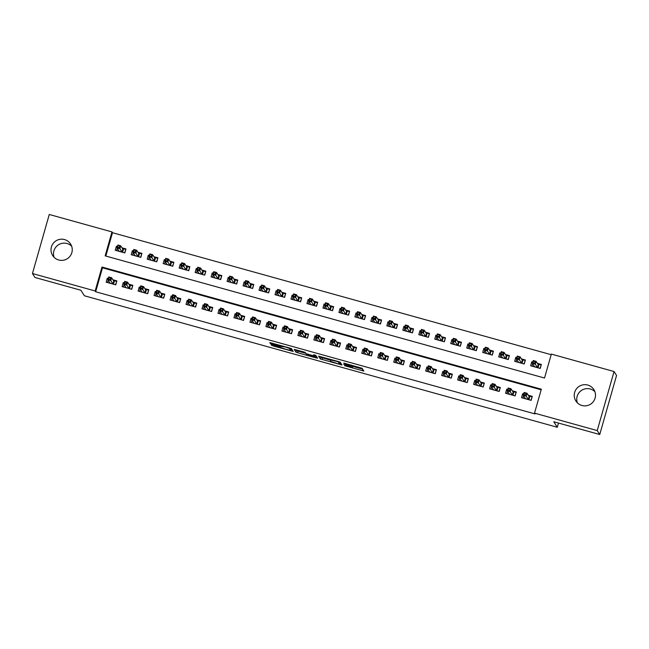 <?xml version="1.0" encoding="UTF-8"?>
<svg xmlns="http://www.w3.org/2000/svg" width="649" height="649" viewBox="0 0 649 649"><rect width="100%" height="100%" fill="white"/><g stroke="black" fill="none" stroke-linecap="round" stroke-linejoin="round"><path stroke-width="0.97" d="M344.562 365.728L363.862 371.066L362.093 368.267L343.767 363.042L351.547 366.02L343.646 364.276L352.448 367.423L344.562 365.728M54.102 257.312A10.652 10.587 147.7 0 1 71.658 246.198M64.543 239.57A10.652 10.587 147.7 0 1 70.141 256.095A10.652 10.587 147.7 0 1 52.634 255.479A10.652 10.587 147.7 0 1 64.543 239.57M577.342 402.802A10.652 10.587 147.7 0 1 594.898 391.688M587.783 385.06A10.652 10.587 147.7 0 1 593.381 401.585A10.652 10.587 147.7 0 1 575.874 400.977A10.652 10.587 147.7 0 1 587.783 385.06M272.548 344.895L271.071 344.611L273.237 345.982L293.21 351.425L291.45 348.627L289.779 348.034L269.806 342.591L270.406 343.548L272.069 344.14L279.987 346.347L285.268 346.955L289.551 348.489L290.711 350.322L286.607 349.519L272.548 344.895M614.051 371.528L616.55 375.471L599.733 434.522L553.792 421.745L557.288 427.269L84.378 295.766L80.882 290.249L34.949 277.472L32.45 273.529L49.267 214.478L111.977 231.92L105.162 255.86L544.527 378.026L551.342 354.086L614.051 371.528L597.234 430.579L534.525 413.137L541.339 389.197L101.982 267.031L95.16 290.971L32.45 273.529M599.733 434.522L597.234 430.579M541.169 389.806L102.477 267.818L95.663 291.758L535.019 413.924L534.525 413.137M95.663 291.758L95.16 290.971M320.338 358.954L341.982 364.981L340.222 362.183L338.551 361.59L318.578 356.155L320.338 358.954L320.793 357.356L330.171 360.09M316.525 356.504L316.128 357.907L297.623 352.764L295.952 352.172L294.192 349.389M316.128 357.907L317.596 358.199L315.803 355.36L313.605 354.743L314.351 355.928L314.635 354.946L314.351 355.928L312.883 355.644L305.963 353.591L305.249 352.464L303.578 351.872L294.192 349.373M117.396 246.563L116.374 246.279L117.136 247.48M116.374 246.279L115.238 250.263L124.819 252.932L125.963 248.94L121.98 247.837M133.37 251.001L132.347 250.717L133.11 251.917M132.347 250.717L131.212 254.708L140.801 257.377L141.936 253.386L137.961 252.283M149.351 255.446L148.329 255.162L149.083 256.363M148.329 255.162L147.193 259.154L156.774 261.815L157.91 257.823L153.935 256.72M165.325 259.892L164.302 259.608L165.065 260.801M164.302 259.608L163.167 263.591L172.756 266.26L173.891 262.269L169.908 261.166M181.298 264.33L180.284 264.046L181.039 265.246M180.284 264.046L179.14 268.037L188.729 270.706L189.865 266.715L185.89 265.603M197.28 268.775L196.258 268.491L197.02 269.692M196.258 268.491L195.122 272.483L204.711 275.144L205.847 271.152L201.863 270.049M213.253 273.213L212.231 272.929L212.994 274.129M212.231 272.929L211.095 276.92L220.684 279.589L221.82 275.598L217.845 274.495M229.235 277.658L228.213 277.374L228.967 278.575M228.213 277.374L227.077 281.366L236.658 284.027L237.794 280.043L233.818 278.932M245.208 282.104L244.186 281.82L244.949 283.021M244.186 281.82L243.051 285.803L252.639 288.472L253.775 284.481L249.8 283.378M261.182 286.542L260.168 286.258L260.922 287.458M260.168 286.258L259.032 290.249L268.613 292.918L269.749 288.927L265.774 287.815M277.164 290.987L276.141 290.703L276.904 291.904M276.141 290.703L275.006 294.695L284.595 297.356L285.73 293.364L281.747 292.261M293.137 295.425L292.115 295.141L292.877 296.342M292.115 295.141L290.979 299.132L300.568 301.801L301.704 297.81L297.729 296.707M309.119 299.87L308.097 299.587L308.859 300.787M308.097 299.587L306.961 303.578L316.542 306.239L317.686 302.256L313.702 301.144M325.092 304.316L324.07 304.032L324.833 305.233M324.07 304.032L322.934 308.024L332.523 310.684L333.659 306.693L329.684 305.59M341.074 308.754L340.052 308.47L340.806 309.67M340.052 308.47L338.916 312.461L348.497 315.13L349.633 311.139L345.657 310.035M357.047 313.199L356.025 312.915L356.788 314.116M356.025 312.915L354.889 316.907L364.478 319.568L365.614 315.584L361.631 314.473M373.021 317.645L372.007 317.361L372.761 318.562M372.007 317.361L370.863 321.344L380.452 324.013L381.588 320.022L377.613 318.919M389.002 322.082L387.98 321.799L388.743 322.999M387.98 321.799L386.845 325.79L396.434 328.459L397.569 324.468L393.586 323.356M404.976 326.528L403.954 326.244L404.716 327.445M403.954 326.244L402.818 330.236L412.407 332.896L413.543 328.905L409.568 327.802M420.958 330.966L419.935 330.682L420.69 331.882M419.935 330.682L418.8 334.673L428.381 337.342L429.516 333.351L425.541 332.247M436.931 335.411L435.909 335.127L436.672 336.328M435.909 335.127L434.773 339.119L444.362 341.78L445.498 337.796L441.523 336.685M452.905 339.857L451.891 339.573L452.645 340.774M451.891 339.573L450.755 343.564L460.336 346.225L461.471 342.234L457.496 341.131M468.886 344.294L467.864 344.011L468.627 345.211M467.864 344.011L466.728 348.002L476.317 350.671L477.453 346.68L473.47 345.576M484.86 348.74L483.838 348.456L484.6 349.657M483.838 348.456L482.702 352.448L492.291 355.108L493.427 351.125L489.451 350.014M500.841 353.186L499.819 352.902L500.582 354.094M499.819 352.902L498.683 356.885L508.264 359.554L509.408 355.563L505.425 354.459M516.815 357.623L515.793 357.339L516.555 358.54M515.793 357.339L514.657 361.331L524.246 364L525.382 360.008L521.407 358.897M523.702 393.984L522.68 393.7L521.545 397.691L531.125 400.36L532.269 396.369L528.286 395.265M507.721 389.546L506.707 389.262L505.563 393.253L515.152 395.914L516.288 391.923L512.312 390.82M491.747 385.1L490.725 384.816L489.589 388.808L499.178 391.469L500.314 387.485L496.331 386.374M475.766 380.655L474.752 380.371L473.616 384.362L483.197 387.031L484.332 383.04L480.357 381.937M459.792 376.217L458.77 375.933L457.634 379.925L467.223 382.586L468.359 378.594L464.384 377.491M443.819 371.772L442.796 371.488L441.661 375.479L451.242 378.148L452.377 374.157L448.402 373.045M427.837 367.334L426.815 367.05L425.679 371.033L435.268 373.702L436.404 369.711L432.429 368.608M411.864 362.888L410.841 362.604L409.706 366.596L419.295 369.257L420.43 365.273L416.447 364.162M395.882 358.443L394.868 358.159L393.724 362.15L403.313 364.819L404.449 360.828L400.474 359.724M379.908 354.005L378.886 353.721L377.75 357.713L387.339 360.373L388.475 356.382L384.5 355.279M363.935 349.56L362.913 349.276L361.777 353.267L371.358 355.928L372.494 351.945L368.518 350.833M347.953 345.114L346.931 344.83L345.795 348.821L355.384 351.49L356.52 347.499L352.545 346.396M331.98 340.676L330.958 340.392L329.822 344.384L339.403 347.045L340.547 343.053L336.563 341.95M315.998 336.231L314.984 335.947L313.84 339.938L323.429 342.607L324.565 338.616L320.59 337.504M300.025 331.793L299.002 331.509L297.867 335.492L307.456 338.161L308.591 334.17L304.608 333.067M284.051 327.347L283.029 327.064L281.893 331.055L291.474 333.716L292.61 329.733L288.635 328.621M268.069 322.902L267.047 322.618L265.912 326.609L275.501 329.278L276.636 325.287L272.661 324.184M252.096 318.464L251.074 318.18L249.938 322.172L259.519 324.833L260.663 320.841L256.679 319.738M236.114 314.019L235.092 313.735L233.956 317.726L243.545 320.395L244.681 316.404L240.706 315.292M220.141 309.581L219.119 309.297L217.983 313.28L227.572 315.949L228.708 311.958L224.724 310.855M204.159 305.135L203.145 304.852L202.009 308.843L211.59 311.504L212.726 307.512L208.751 306.409M188.186 300.69L187.163 300.406L186.028 304.397L195.617 307.066L196.752 303.075L192.777 301.972M172.212 296.252L171.19 295.968L170.054 299.952L179.635 302.621L180.771 298.629L176.796 297.526M156.231 291.807L155.208 291.523L154.073 295.514L163.662 298.175L164.797 294.192L160.822 293.08M140.257 287.361L139.235 287.077L138.099 291.068L147.68 293.737L148.824 289.746L144.841 288.643M124.275 282.923L123.261 282.639L122.117 286.631L131.706 289.292L132.842 285.3L128.867 284.197M108.302 278.478L107.28 278.194L106.144 282.185L115.733 284.854L116.869 280.863L112.885 279.751M551.171 354.695L112.48 232.707L105.828 256.047M532.797 362.069L531.774 361.785L530.639 365.776L540.219 368.437L541.355 364.446L537.38 363.343M557.288 427.269L558.489 423.051M112.48 232.707L111.977 231.92M102.477 267.818L101.982 267.031M531.774 361.785L532.529 362.986M522.68 393.7L523.443 394.9M506.707 389.262L507.461 390.463M490.725 384.816L491.488 386.017M474.752 380.371L475.506 381.571M458.77 375.933L459.533 377.134M442.796 371.488L443.551 372.688M426.815 367.05L427.577 368.251M410.841 362.604L411.604 363.805M394.868 358.159L395.622 359.359M378.886 353.721L379.649 354.922M362.913 349.276L363.667 350.476M346.931 344.83L347.694 346.031M330.958 340.392L331.72 341.593M314.984 335.947L315.738 337.147M299.002 331.509L299.765 332.71M283.029 327.064L283.783 328.264M267.047 322.618L267.81 323.819M251.074 318.18L251.836 319.381M235.092 313.735L235.855 314.935M219.119 309.297L219.881 310.49M203.145 304.852L203.9 306.052M187.163 300.406L187.926 301.607M171.19 295.968L171.944 297.169M155.208 291.523L155.971 292.723M139.235 287.077L139.997 288.278M123.261 282.639L124.016 283.84M107.28 278.194L108.042 279.394M352.886 365.89L352.448 367.423M352.772 366.377L362.637 369.119M320.257 356.504L320.793 357.356M340.068 362.848L340.757 363.034M338.648 363.992L339.678 364.194L338.129 361.744L329.976 359.765L331.047 361.469L338.648 363.992M340.133 362.613L339.678 364.194L340.133 362.604L339.735 361.964M316.371 356.252L315.422 355.993M305.784 353.316L298.078 351.166L297.623 352.764M295.871 349.73L296.406 350.574L298.078 351.166M306.701 354.768L315.106 357.128L313.021 355.863L306.296 354.103L306.701 354.768M315.536 355.555L315.098 357.096L315.56 355.53M291.15 348.781L290.711 350.322L291.174 348.756M291.044 349.211L291.985 349.478M541.152 365.168L539.976 368.372M531.985 366.15L532.659 363.789M537.794 363.992L540.966 364.876M533.981 366.701L534.143 366.133M533.105 362.734L534.703 363.18L535.157 361.582L533.559 361.144L532.415 363.399L533.227 360.528L536.106 361.331L535.287 364.203L532.415 363.399L534.525 366.742L537.396 367.537L538.216 364.665L538.97 364.316L537.972 367.813M534.703 363.18L537.477 367.675M535.157 361.582L536.106 361.331L538.216 364.665M533.227 360.528L533.559 361.144M523.565 395.712L522.891 398.064M532.058 397.083L530.882 400.287M531.88 396.79L529.876 396.239L528.886 399.735M524.887 398.624L525.049 398.056M525.609 395.103L526.063 393.505L524.465 393.059L524.011 394.657L525.609 395.103L526.193 396.125L523.321 395.322L524.141 392.45L527.012 393.245L526.193 396.125L528.31 399.459L529.13 396.588L529.876 396.239L528.7 395.906M526.063 393.505L527.012 393.245L529.13 396.588M524.011 394.657L523.321 395.322L525.43 398.656L528.383 399.597M524.465 393.059L524.141 392.45M525.179 360.722L523.994 363.927M516.004 361.704L516.677 359.343M521.812 359.546L524.992 360.43M518.007 362.264L518.17 361.696M517.123 358.297L518.721 358.743L519.176 357.145L517.577 356.699L516.434 358.962L517.253 356.09L520.133 356.885L519.314 359.757L516.434 358.962L518.551 362.296L521.423 363.099L522.242 360.227L522.997 359.879L521.999 363.375M518.721 358.743L521.504 363.237M519.176 357.145L520.133 356.885L522.242 360.227M517.253 356.09L517.577 356.699M509.197 356.285L508.021 359.481M500.03 357.266L500.704 354.906M505.839 355.108L509.019 355.985M502.026 357.818L502.188 357.25M501.15 353.851L502.748 354.297L503.202 352.699L501.604 352.253L500.46 354.516L501.279 351.644L504.151 352.448L503.332 355.319L500.46 354.516L502.569 357.85L505.449 358.654L506.261 355.782L507.015 355.433L506.025 358.929M502.748 354.297L505.522 358.792M503.202 352.699L504.151 352.448L506.261 355.782M501.279 351.644L501.604 352.253M493.224 351.839L492.039 355.044M484.057 352.821L484.722 350.46M489.857 350.663L493.037 351.547M486.052 353.372L486.215 352.813M485.176 349.413L486.766 349.852L487.229 348.262L485.63 347.815L484.479 350.079L485.298 347.199L488.178 348.002L487.358 350.874L484.479 350.079L486.596 353.413L489.468 354.208L490.287 351.336L491.042 350.987L490.044 354.484M486.766 349.852L489.549 354.346M487.229 348.262L488.178 348.002L490.287 351.336M485.298 347.199L485.63 347.815M477.25 347.393L476.066 350.598M468.075 348.375L468.748 346.022M473.884 346.217L477.064 347.101M470.071 348.935L470.233 348.367M469.195 344.968L470.793 345.414L471.247 343.816L469.649 343.37L468.505 345.633L469.324 342.761L472.196 343.556L471.377 346.436L468.505 345.633L470.614 348.967L473.494 349.77L474.314 346.899L475.068 346.55L474.07 350.046M470.793 345.414L473.567 349.908M471.247 343.816L472.196 343.556L474.314 346.899M469.324 342.761L469.649 343.37M507.591 391.266L506.918 393.627M516.085 392.645L514.9 395.849M515.898 392.353L513.903 391.793L512.905 395.29M508.913 394.178L509.076 393.61M509.635 390.657L510.09 389.059L508.491 388.621L508.037 390.211L509.635 390.657L510.219 391.68L507.34 390.876L508.159 388.005L511.039 388.808L510.219 391.68L512.329 395.014L513.148 392.142L513.903 391.793L512.718 391.469M510.09 389.059L511.039 388.808L513.148 392.142M508.037 390.211L507.34 390.876L509.457 394.219L512.41 395.152M508.491 388.621L508.159 388.005M491.609 386.82L490.936 389.181M500.111 388.199L498.927 391.404M499.925 387.907L497.929 387.356L496.931 390.844M492.932 389.741L493.094 389.173M493.654 386.212L494.108 384.622L492.51 384.176L492.056 385.774L493.654 386.212L494.238 387.234L491.366 386.439L492.185 383.567L495.057 384.362L494.238 387.234L496.355 390.576L497.175 387.696L497.929 387.356L496.745 387.023M494.108 384.622L495.057 384.362L497.175 387.696M492.056 385.774L491.366 386.439L493.475 389.773L496.428 390.706M492.51 384.176L492.185 383.567M475.636 382.383L474.963 384.743M484.13 383.754L482.953 386.958M483.943 383.462L481.947 382.91L480.95 386.406M476.958 385.295L477.12 384.727M477.68 381.774L478.135 380.176L476.536 379.73L476.082 381.328L477.68 381.774L478.264 382.796L475.393 381.993L476.204 379.121L479.084 379.925L478.264 382.796L480.374 386.131L481.193 383.259L481.947 382.91L480.771 382.577M478.135 380.176L479.084 379.925L481.193 383.259M476.082 381.328L475.393 381.993L477.502 385.328L480.455 386.269M476.536 379.73L476.204 379.121M459.654 377.937L458.981 380.298M468.156 379.316L466.972 382.521M467.97 379.024L465.974 378.464L464.976 381.961M460.985 380.849L461.147 380.282M461.699 377.329L462.153 375.73L460.555 375.292L460.1 376.882L461.699 377.329L462.291 378.351L459.411 377.548L460.23 374.676L463.11 375.479L462.291 378.351L464.4 381.685L465.219 378.813L465.974 378.464L464.789 378.14M462.153 375.73L463.11 375.479L465.219 378.813M460.1 376.882L459.411 377.548L461.528 380.89L464.481 381.823M460.555 375.292L460.23 374.676M461.269 342.956L460.092 346.16M452.102 343.938L452.775 341.577M457.902 341.78L461.082 342.664M454.097 344.489L454.259 343.921M453.221 340.522L454.819 340.968L455.274 339.37L453.675 338.932L452.531 341.187L453.343 338.316L456.223 339.119L455.403 341.991L452.531 341.187L454.641 344.53L457.513 345.325L458.332 342.453L459.086 342.104L458.089 345.601M454.819 340.968L457.594 345.463M455.274 339.37L456.223 339.119L458.332 342.453M453.343 338.316L453.675 338.932M443.681 373.491L443.007 375.852M452.175 374.871L450.998 378.075M451.988 374.578L449.992 374.027L449.003 377.523M445.003 376.412L445.165 375.844M445.725 372.891L446.179 371.293L444.581 370.847L444.127 372.445L445.725 372.891L446.309 373.905L443.437 373.11L444.257 370.238L447.129 371.033L446.309 373.905L448.427 377.247L449.238 374.376L449.992 374.027L448.816 373.694M446.179 371.293L447.129 371.033L449.238 374.376M444.127 372.445L443.437 373.11L445.547 376.444L448.5 377.385M444.581 370.847L444.257 370.238M445.295 338.51L444.111 341.715M436.12 339.492L436.793 337.131M441.928 337.334L445.109 338.218M438.124 340.052L438.278 339.484M437.239 336.085L438.838 336.523L439.292 334.933L437.694 334.486L436.55 336.75L437.369 333.878L440.241 334.673L439.43 337.545L436.55 336.75L438.659 340.084L441.539 340.887L442.358 338.007L443.113 337.667L442.115 341.155M438.838 336.523L441.612 341.017M439.292 334.933L440.241 334.673L442.358 338.007M437.369 333.878L437.694 334.486M429.314 334.065L428.137 337.269M420.146 335.054L420.82 332.694M425.955 332.888L429.127 333.773M422.142 335.606L422.304 335.038M421.266 331.639L422.864 332.085L423.318 330.487L421.72 330.041L420.576 332.304L421.396 329.432L424.268 330.236L423.448 333.107L420.576 332.304L422.686 335.638L425.566 336.442L426.377 333.57L427.131 333.221L426.133 336.717M422.864 332.085L425.639 336.58M423.318 330.487L424.268 330.236L426.377 333.57M421.396 329.432L421.72 330.041M413.34 329.627L412.156 332.832M404.173 330.609L404.838 328.248M409.973 328.451L413.153 329.335M406.169 331.16L406.331 330.592M405.284 327.193L406.882 327.64L407.337 326.041L405.747 325.603L404.595 327.859L405.414 324.987L408.294 325.79L407.475 328.662L404.595 327.859L406.712 331.201L409.584 331.996L410.403 329.124L411.158 328.775L410.16 332.272M406.882 327.64L409.665 332.134M407.337 326.041L408.294 325.79L410.403 329.124M405.414 324.987L405.747 325.603M397.358 325.181L396.182 328.386M388.191 326.163L388.865 323.802M394 324.005L397.18 324.889M390.187 326.723L390.349 326.155M389.311 322.756L390.909 323.202L391.363 321.604L389.765 321.158L388.621 323.421L389.441 320.549L392.312 321.344L391.493 324.216L388.621 323.421L390.73 326.755L393.61 327.558L394.43 324.687L395.176 324.338L394.186 327.834M390.909 323.202L393.683 327.696M391.363 321.604L392.312 321.344L394.43 324.687M389.441 320.549L389.765 321.158M381.385 320.744L380.2 323.94M372.218 321.726L372.891 319.365M378.018 319.568L381.198 320.452M374.213 322.277L374.376 321.709M373.337 318.31L374.935 318.756L375.39 317.158L373.792 316.712L372.64 318.975L373.459 316.104L376.339 316.907L375.52 319.779L372.64 318.975L374.757 322.31L377.629 323.113L378.448 320.241L379.203 319.892L378.205 323.389M374.935 318.756L377.71 323.251M375.39 317.158L376.339 316.907L378.448 320.241M373.459 316.104L373.792 316.712M427.699 369.054L427.034 371.415M436.201 370.433L435.017 373.629M436.014 370.133L434.019 369.581L433.021 373.078M429.03 371.966L429.192 371.398M429.743 368.445L430.206 366.847L428.608 366.401L428.153 367.999L429.743 368.445L430.336 369.468L427.456 368.664L428.275 365.793L431.155 366.596L430.336 369.468L432.445 372.802L433.264 369.93L434.019 369.581L432.834 369.257M430.206 366.847L431.155 366.596L433.264 369.93M428.153 367.999L427.456 368.664L429.573 371.999L432.526 372.94M428.608 366.401L428.275 365.793M411.726 364.608L411.052 366.969M420.219 365.987L419.043 369.192M420.041 365.695L418.037 365.136L417.047 368.632M413.048 367.521L413.21 366.961M413.77 364L414.224 362.41L412.626 361.964L412.172 363.562L413.77 364L414.354 365.022L411.482 364.227L412.302 361.355L415.173 362.15L414.354 365.022L416.471 368.356L417.291 365.484L418.037 365.136L416.861 364.811M414.224 362.41L415.173 362.15L417.291 365.484M412.172 363.562L411.482 364.227L413.591 367.561L416.544 368.494M412.626 361.964L412.302 361.355M395.752 360.171L395.079 362.523M404.246 361.542L403.061 364.746M404.059 361.25L402.064 360.698L401.066 364.194M397.074 363.083L397.237 362.515M397.796 359.562L398.251 357.964L396.653 357.518L396.198 359.116L397.796 359.562L398.381 360.584L395.509 359.781L396.32 356.909L399.2 357.704L398.381 360.584L400.49 363.919L401.309 361.047L402.064 360.698L400.879 360.365M398.251 357.964L399.2 357.704L401.309 361.047M396.198 359.116L395.509 359.781L397.618 363.116L400.571 364.057M396.653 357.518L396.32 356.909M379.77 355.725L379.097 358.086M388.272 357.104L387.088 360.309M388.086 356.812L386.09 356.252L385.092 359.749M381.101 358.637L381.255 358.07M381.815 355.117L382.269 353.518L380.671 353.08L380.217 354.67L381.815 355.117L382.407 356.139L379.527 355.336L380.346 352.464L383.218 353.267L382.407 356.139L384.516 359.473L385.336 356.601L386.09 356.252L384.906 355.928M382.269 353.518L383.218 353.267L385.336 356.601M380.217 354.67L379.527 355.336L381.636 358.678L384.589 359.611M380.671 353.08L380.346 352.464M363.797 351.279L363.124 353.64M372.291 352.658L371.114 355.863M372.104 352.366L370.108 351.815L369.111 355.311M365.119 354.2L365.282 353.632M365.841 350.671L366.296 349.081L364.697 348.635L364.243 350.233L365.841 350.671L366.425 351.693L363.554 350.898L364.373 348.026L367.245 348.821L366.425 351.693L368.543 355.035L369.354 352.156L370.108 351.815L368.932 351.482M366.296 349.081L367.245 348.821L369.354 352.156M364.243 350.233L363.554 350.898L365.663 354.232L368.616 355.165M364.697 348.635L364.373 348.026M365.411 316.298L364.227 319.503M356.236 317.28L356.909 314.919M362.045 315.122L365.225 316.006M358.232 317.832L358.394 317.272M357.356 313.873L358.954 314.311L359.408 312.721L357.81 312.274L356.666 314.538L357.485 311.666L360.357 312.461L359.546 315.333L356.666 314.538L358.775 317.872L361.655 318.667L362.475 315.795L363.229 315.446L362.231 318.943M358.954 314.311L361.728 318.805M359.408 312.721L360.357 312.461L362.475 315.795M357.485 311.666L357.81 312.274M347.815 346.842L347.15 349.203M356.317 348.213L355.133 351.417M356.131 347.921L354.135 347.369L353.137 350.866M349.146 349.754L349.308 349.186M349.86 346.233L350.314 344.635L348.716 344.189L348.262 345.787L349.86 346.233L350.452 347.256L347.572 346.452L348.391 343.581L351.271 344.384L350.452 347.256L352.561 350.59L353.381 347.718L354.135 347.369L352.951 347.037M350.314 344.635L351.271 344.384L353.381 347.718M348.262 345.787L347.572 346.452L349.689 349.787L352.642 350.728M348.716 344.189L348.391 343.581M349.43 311.853L348.253 315.057M340.263 312.834L340.936 310.482M346.071 310.676L349.243 311.561M342.258 313.394L342.421 312.826M341.382 309.427L342.98 309.873L343.435 308.275L341.836 307.829L340.693 310.092L341.504 307.22L344.384 308.015L343.564 310.895L340.693 310.092L342.802 313.426L345.674 314.23L346.493 311.358L347.247 311.009L346.25 314.505M342.98 309.873L345.755 314.367M343.435 308.275L344.384 308.015L346.493 311.358M341.504 307.22L341.836 307.829M331.842 342.396L331.168 344.757M340.336 343.775L339.159 346.98M340.157 343.483L338.153 342.923L337.164 346.42M333.164 345.309L333.326 344.749M333.886 341.788L334.34 340.198L332.742 339.752L332.288 341.342L333.886 341.788L334.47 342.81L331.598 342.015L332.418 339.135L335.29 339.938L334.47 342.81L336.588 346.144L337.407 343.272L338.153 342.923L336.977 342.599M334.34 340.198L335.29 339.938L337.407 343.272M332.288 341.342L331.598 342.015L333.708 345.349L336.661 346.282M332.742 339.752L332.418 339.135M333.456 307.415L332.272 310.62M324.281 308.397L324.954 306.036M330.09 306.239L333.27 307.123M326.285 308.948L326.447 308.38M325.4 304.981L326.999 305.428L327.453 303.829L325.855 303.391L324.711 305.647L325.53 302.775L328.41 303.578L327.591 306.45L324.711 305.647L326.828 308.989L329.7 309.784L330.519 306.912L331.274 306.563L330.276 310.06M326.999 305.428L329.781 309.922M327.453 303.829L328.41 303.578L330.519 306.912M325.53 302.775L325.855 303.391M315.868 337.951L315.195 340.311M324.362 339.33L323.178 342.534M324.176 339.038L322.18 338.486L321.182 341.982M317.191 340.871L317.353 340.303M317.913 337.35L318.367 335.752L316.769 335.306L316.314 336.904L317.913 337.35L318.497 338.364L315.617 337.569L316.436 334.697L319.316 335.492L318.497 338.364L320.606 341.707L321.425 338.835L322.18 338.486L320.995 338.153M318.367 335.752L319.316 335.492L321.425 338.835M316.314 336.904L315.617 337.569L317.734 340.903L320.687 341.845M316.769 335.306L316.436 334.697M317.475 302.969L316.298 306.174M308.307 303.951L308.981 301.59M314.116 301.793L317.296 302.677M310.303 304.511L310.465 303.943M309.427 300.544L311.025 300.982L311.479 299.392L309.881 298.946L308.737 301.209L309.557 298.337L312.429 299.132L311.609 302.004L308.737 301.209L310.847 304.543L313.727 305.346L314.538 302.466L315.292 302.126L314.303 305.622M311.025 300.982L313.8 305.476M311.479 299.392L312.429 299.132L314.538 302.466M309.557 298.337L309.881 298.946M299.887 333.513L299.213 335.874M308.389 334.892L307.204 338.088M308.202 334.6L306.206 334.04L305.208 337.537M301.209 336.425L301.371 335.858M301.931 332.905L302.385 331.306L300.787 330.86L300.333 332.458L301.931 332.905L302.523 333.927L299.643 333.124L300.463 330.252L303.334 331.055L302.523 333.927L304.632 337.261L305.452 334.389L306.206 334.04L305.022 333.716M302.385 331.306L303.334 331.055L305.452 334.389M300.333 332.458L299.643 333.124L301.753 336.458L304.706 337.399M300.787 330.86L300.463 330.252M301.501 298.524L300.317 301.728M292.334 299.514L292.999 297.153M298.134 297.347L301.314 298.232M294.33 300.065L294.492 299.497M293.453 296.098L295.052 296.544L295.506 294.946L293.908 294.5L292.756 296.763L293.575 293.892L296.455 294.695L295.636 297.567L292.756 296.763L294.873 300.098L297.745 300.901L298.564 298.029L299.319 297.68L298.321 301.177M295.052 296.544L297.826 301.039M295.506 294.946L296.455 294.695L298.564 298.029M293.575 293.892L293.908 294.5M283.913 329.067L283.24 331.428M292.407 330.446L291.231 333.651M292.22 330.154L290.225 329.595L289.227 333.091M285.236 331.988L285.398 331.42M285.958 328.459L286.412 326.869L284.814 326.423L284.359 328.021L285.958 328.459L286.542 329.481L283.67 328.686L284.481 325.814L287.361 326.609L286.542 329.481L288.651 332.815L289.47 329.943L290.225 329.595L289.048 329.27M286.412 326.869L287.361 326.609L289.47 329.943M284.359 328.021L283.67 328.686L285.779 332.02L288.732 332.953M284.814 326.423L284.481 325.814M285.528 294.086L284.343 297.291M276.352 295.068L277.026 292.707M282.161 292.91L285.341 293.794M278.348 295.62L278.51 295.06M277.472 291.652L279.07 292.099L279.524 290.509L277.926 290.062L276.782 292.326L277.602 289.446L280.473 290.249L279.654 293.121L276.782 292.326L278.892 295.66L281.771 296.455L282.591 293.583L283.345 293.234L282.347 296.731M279.07 292.099L281.844 296.593M279.524 290.509L280.473 290.249L282.591 293.583M277.602 289.446L277.926 290.062M267.932 324.63L267.258 326.982M276.433 326.001L275.249 329.205M276.247 325.709L274.251 325.157L273.253 328.654M269.262 327.542L269.424 326.974M269.976 324.021L270.43 322.423L268.832 321.977L268.378 323.575L269.976 324.021L270.568 325.044L267.688 324.24L268.508 321.369L271.387 322.172L270.568 325.044L272.677 328.378L273.497 325.506L274.251 325.157L273.067 324.825M270.43 322.423L271.387 322.172L273.497 325.506M268.378 323.575L267.688 324.24L269.806 327.575L272.758 328.516M268.832 321.977L268.508 321.369M269.546 289.641L268.37 292.845M260.379 290.622L261.052 288.261M266.179 288.464L269.359 289.349M262.374 291.182L262.537 290.614M261.498 287.215L263.096 287.661L263.551 286.063L261.953 285.617L260.809 287.88L261.62 285.008L264.5 285.803L263.681 288.675L260.809 287.88L262.918 291.214L265.79 292.018L266.609 289.146L267.364 288.797L266.366 292.293M263.096 287.661L265.871 292.155M263.551 286.063L264.5 285.803L266.609 289.146M261.62 285.008L261.953 285.617M253.572 285.203L252.388 288.399M244.397 286.185L245.071 283.824M250.206 284.027L253.386 284.911M246.401 286.736L246.555 286.168M245.517 282.769L247.115 283.215L247.569 281.617L245.971 281.179L244.827 283.435L245.647 280.563L248.518 281.366L247.707 284.238L244.827 283.435L246.936 286.769L249.816 287.572L250.636 284.7L251.39 284.351L250.392 287.848M247.115 283.215L249.897 287.71M247.569 281.617L248.518 281.366L250.636 284.7M245.647 280.563L245.971 281.179M237.591 280.757L236.414 283.962M228.424 281.739L229.097 279.378M234.232 279.581L237.404 280.465M230.419 282.299L230.582 281.731M229.543 278.332L231.141 278.77L231.596 277.18L229.997 276.734L228.854 278.997L229.673 276.125L232.545 276.92L231.725 279.792L228.854 278.997L230.963 282.331L233.843 283.126L234.654 280.254L235.409 279.906L234.419 283.402M231.141 278.77L233.916 283.264M231.596 277.18L232.545 276.92L234.654 280.254M229.673 276.125L229.997 276.734M221.617 276.312L220.433 279.516M212.45 277.293L213.115 274.941M218.251 275.135L221.431 276.02M214.446 277.853L214.608 277.285M213.562 273.886L215.16 274.332L215.614 272.734L214.024 272.288L212.872 274.551L213.691 271.68L216.571 272.483L215.752 275.354L212.872 274.551L214.989 277.886L217.861 278.689L218.681 275.817L219.435 275.468L218.437 278.965M215.16 274.332L217.942 278.827M215.614 272.734L216.571 272.483L218.681 275.817M213.691 271.68L214.024 272.288M205.636 271.874L204.459 275.079M196.469 272.856L197.142 270.495M202.277 270.698L205.457 271.582M198.464 273.407L198.626 272.84M197.588 269.44L199.186 269.887L199.641 268.288L198.042 267.85L196.898 270.106L197.718 267.234L200.59 268.037L199.77 270.909L196.898 270.106L199.008 273.448L201.888 274.243L202.707 271.371L203.453 271.022L202.464 274.519M199.186 269.887L201.961 274.381M199.641 268.288L200.59 268.037L202.707 271.371M197.718 267.234L198.042 267.85M189.662 267.429L188.478 270.633M180.495 268.41L181.168 266.049M186.295 266.252L189.476 267.137M182.491 268.97L182.653 268.402M181.615 265.003L183.213 265.449L183.667 263.851L182.069 263.405L180.917 265.668L181.736 262.796L184.616 263.591L183.797 266.463L180.917 265.668L183.034 269.002L185.906 269.806L186.725 266.926L187.48 266.585L186.482 270.081M183.213 265.449L185.987 269.935M183.667 263.851L184.616 263.591L186.725 266.926M181.736 262.796L182.069 263.405M173.689 262.983L172.504 266.187M164.513 263.973L165.187 261.612M170.322 261.807L173.502 262.691M166.509 264.524L166.671 263.956M165.633 260.557L167.231 261.003L167.685 259.405L166.087 258.959L164.943 261.223L165.763 258.351L168.635 259.154L167.823 262.026L164.943 261.223L167.053 264.557L169.933 265.36L170.752 262.488L171.506 262.139L170.509 265.636M167.231 261.003L170.006 265.498M167.685 259.405L168.635 259.154L170.752 262.488M165.763 258.351L166.087 258.959M157.707 258.545L156.531 261.75M148.54 259.527L149.213 257.166M154.348 257.369L157.52 258.253M150.536 260.079L150.698 259.519M149.659 256.12L151.258 256.558L151.712 254.968L150.114 254.522L148.97 256.785L149.789 253.905L152.661 254.708L151.842 257.58L148.97 256.785L151.079 260.119L153.951 260.914L154.77 258.042L155.525 257.694L154.527 261.19M151.258 256.558L154.032 261.052M151.712 254.968L152.661 254.708L154.77 258.042M149.789 253.905L150.114 254.522M141.733 254.1L140.549 257.304M132.558 255.081L133.232 252.729M138.367 252.923L141.547 253.808M134.562 255.641L134.724 255.073M133.678 251.674L135.276 252.12L135.73 250.522L134.132 250.076L132.988 252.339L133.808 249.467L136.688 250.263L135.868 253.142L132.988 252.339L135.106 255.674L137.977 256.477L138.797 253.605L139.551 253.256L138.553 256.753M135.276 252.12L138.059 256.615M135.73 250.522L136.688 250.263L138.797 253.605M133.808 249.467L134.132 250.076M125.752 249.662L124.576 252.867M116.585 250.644L117.258 248.283M122.393 248.486L125.573 249.37M118.58 251.195L118.743 250.628M117.704 247.228L119.302 247.675L119.757 246.076L118.159 245.638L117.015 247.894L117.834 245.022L120.706 245.825L119.887 248.697L117.015 247.894L119.124 251.236L122.004 252.031L122.823 249.159L123.57 248.81L122.58 252.307M119.302 247.675L122.077 252.169M119.757 246.076L120.706 245.825L122.823 249.159M117.834 245.022L118.159 245.638M251.958 320.184L251.285 322.545M260.452 321.563L259.276 324.768M260.273 321.271L258.27 320.711L257.28 324.208M253.28 323.097L253.443 322.529M254.002 319.576L254.457 317.978L252.859 317.539L252.404 319.13L254.002 319.576L254.586 320.598L251.715 319.795L252.534 316.923L255.406 317.726L254.586 320.598L256.704 323.932L257.515 321.06L258.27 320.711L257.093 320.387M254.457 317.978L255.406 317.726L257.515 321.06M252.404 319.13L251.715 319.795L253.824 323.137L256.777 324.07M252.859 317.539L252.534 316.923M235.976 315.738L235.311 318.099M244.478 317.118L243.294 320.322M244.292 316.826L242.296 316.274L241.298 319.77M237.307 318.659L237.469 318.091M238.021 315.138L238.483 313.54L236.885 313.094L236.431 314.692L238.021 315.138L238.613 316.152L235.733 315.357L236.552 312.485L239.432 313.28L238.613 316.152L240.722 319.495L241.542 316.615L242.296 316.274L241.112 315.941M238.483 313.54L239.432 313.28L241.542 316.615M236.431 314.692L235.733 315.357L237.85 318.691L240.803 319.624M236.885 313.094L236.552 312.485M220.003 311.301L219.33 313.662M228.497 312.672L227.32 315.876M228.318 312.38L226.314 311.828L225.325 315.325M221.325 314.213L221.487 313.645M222.047 310.693L222.502 309.094L220.903 308.648L220.449 310.246L222.047 310.693L222.631 311.715L219.76 310.912L220.579 308.04L223.451 308.843L222.631 311.715L224.749 315.049L225.568 312.177L226.314 311.828L225.138 311.496M222.502 309.094L223.451 308.843L225.568 312.177M220.449 310.246L219.76 310.912L221.869 314.246L224.822 315.187M220.903 308.648L220.579 308.04M204.029 306.855L203.356 309.216M212.523 308.234L211.339 311.439M212.337 307.942L210.341 307.383L209.343 310.879M205.352 309.768L205.514 309.208M206.074 306.247L206.528 304.657L204.93 304.211L204.476 305.801L206.074 306.247L206.658 307.269L203.786 306.474L204.597 303.594L207.477 304.397L206.658 307.269L208.767 310.603L209.586 307.731L210.341 307.383L209.156 307.058M206.528 304.657L207.477 304.397L209.586 307.731M204.476 305.801L203.786 306.474L205.895 309.808L208.848 310.741M204.93 304.211L204.597 303.594M188.048 302.41L187.374 304.77M196.55 303.789L195.365 306.993M196.363 303.497L194.367 302.945L193.37 306.442M189.378 305.33L189.532 304.762M190.092 301.809L190.546 300.211L188.948 299.765L188.494 301.363L190.092 301.809L190.684 302.832L187.804 302.028L188.624 299.157L191.496 299.952L190.684 302.832L192.794 306.166L193.613 303.294L194.367 302.945L193.183 302.612M190.546 300.211L191.496 299.952L193.613 303.294M188.494 301.363L187.804 302.028L189.914 305.363L192.867 306.304M188.948 299.765L188.624 299.157M172.074 297.972L171.401 300.333M180.568 299.351L179.392 302.556M180.381 299.059L178.386 298.499L177.388 301.996M173.397 300.885L173.559 300.317M174.119 297.364L174.573 295.766L172.975 295.327L172.52 296.918L174.119 297.364L174.703 298.386L171.831 297.583L172.65 294.711L175.522 295.514L174.703 298.386L176.82 301.72L177.631 298.848L178.386 298.499L177.209 298.175M174.573 295.766L175.522 295.514L177.631 298.848M172.52 296.918L171.831 297.583L173.94 300.925L176.893 301.858M172.975 295.327L172.65 294.711M156.093 293.526L155.427 295.887M164.595 294.906L163.41 298.11M164.408 294.614L162.412 294.054L161.414 297.55M157.423 296.447L157.585 295.879M158.137 292.918L158.591 291.328L157.001 290.882L156.539 292.48L158.137 292.918L158.729 293.94L155.849 293.145L156.669 290.273L159.549 291.068L158.729 293.94L160.838 297.274L161.658 294.403L162.412 294.054L161.228 293.729M158.591 291.328L159.549 291.068L161.658 294.403M156.539 292.48L155.849 293.145L157.967 296.479L160.92 297.412M157.001 290.882L156.669 290.273M140.119 289.089L139.446 291.442M148.613 290.46L147.437 293.664M148.434 290.168L146.431 289.616L145.441 293.113M141.441 292.001L141.604 291.433M142.163 288.481L142.618 286.882L141.02 286.436L140.565 288.034L142.163 288.481L142.748 289.503L139.876 288.7L140.695 285.828L143.567 286.631L142.748 289.503L144.865 292.837L145.684 289.965L146.431 289.616L145.254 289.284M142.618 286.882L143.567 286.631L145.684 289.965M140.565 288.034L139.876 288.7L141.985 292.034L144.938 292.975M141.02 286.436L140.695 285.828M124.146 284.643L123.472 287.004M132.639 286.022L131.455 289.227M132.453 285.73L130.457 285.171L129.459 288.667M125.468 287.556L125.63 286.988M126.19 284.035L126.644 282.437L125.046 281.999L124.592 283.589L126.19 284.035L126.774 285.057L123.894 284.254L124.713 281.382L127.593 282.185L126.774 285.057L128.883 288.391L129.703 285.519L130.457 285.171L129.273 284.846M126.644 282.437L127.593 282.185L129.703 285.519M124.592 283.589L123.894 284.254L126.011 287.596L128.964 288.529M125.046 281.999L124.713 281.382M108.164 280.198L107.491 282.558M116.666 281.577L115.481 284.781M116.479 281.285L114.484 280.733L113.486 284.23M109.486 283.118L109.649 282.55M110.208 279.597L110.663 277.999L109.064 277.553L108.61 279.151L110.208 279.597L110.801 280.611L107.921 279.816L108.74 276.945L111.612 277.74L110.801 280.611L112.91 283.954L113.729 281.082L114.484 280.733L113.299 280.4M110.663 277.999L111.612 277.74L113.729 281.082M108.61 279.151L107.921 279.816L110.03 283.151L112.983 284.092M109.064 277.553L108.74 276.945M352.756 365.598L352.302 367.188M351.547 365.209L351.393 365.752M362.791 369.37L362.393 370.774M340.912 363.286L340.514 364.689M322.464 357.948L322.009 359.546M296.406 350.574L295.952 352.172M315.081 355.076L314.684 356.447M289.689 348.01L289.551 348.489M280.263 345.39L279.987 346.347M272.345 343.183L272.069 344.14M270.641 342.721L270.406 343.548M292.139 349.722L291.742 351.125M273.472 345.146L273.237 345.982M271.769 344.692L271.566 345.39M352.918 365.866L352.456 367.464M330.122 359.254L329.976 359.765M281.285 345.674L281.155 346.128"/></g></svg>

